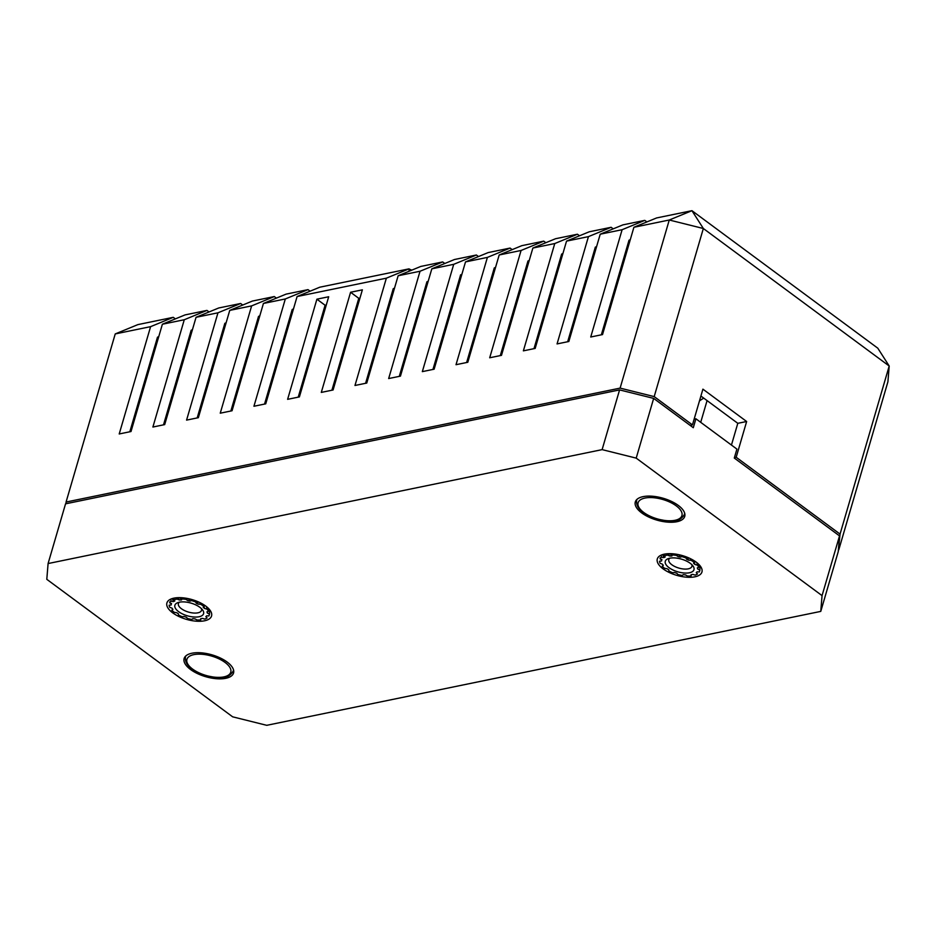 <?xml version="1.0" encoding="UTF-8"?>
<svg xmlns="http://www.w3.org/2000/svg" width="936" height="936" viewBox="0 0 936 936"><rect width="100%" height="100%" fill="white"/><g stroke="black" fill="none" stroke-linecap="round" stroke-linejoin="round"><path stroke-width="1.4" d="M691.821 564.63A12.039 5.312 16.3 0 1 691.915 566.362A12.039 5.312 16.3 0 1 683.912 569.029A12.039 5.312 16.3 0 1 671.814 564.736A12.039 5.312 16.3 0 1 668.795 559.599A12.039 5.312 16.3 0 1 669.802 558.195M669.018 567.661A14.953 6.599 -163.7 0 0 687.398 573.031A14.953 6.599 -163.7 0 0 693.026 566.011A14.953 6.599 -163.7 0 0 681.478 559.143A14.953 6.599 -163.7 0 0 668.047 558.71A14.953 6.599 -163.7 0 0 669.018 567.661M690.932 560.266L688.662 560.184A18.697 8.26 -163.7 0 0 686.626 559.237L686.018 557.985A20.767 9.173 -163.7 0 0 681.911 556.604L680.343 557.131A18.697 8.26 -163.7 0 0 678.073 556.627L676.424 555.387A20.767 9.173 -163.7 0 0 672.376 554.966L671.872 555.984A18.697 8.26 -163.7 0 0 669.872 556.043L667.579 555.106A20.767 9.173 -163.7 0 0 664.49 555.738L665.157 557.014A18.697 8.248 -163.7 0 0 663.917 557.622L661.483 557.201A20.767 9.173 -163.7 0 0 660.079 558.745L661.775 559.985A18.697 8.248 -163.7 0 0 661.623 560.488A18.697 8.248 -163.7 0 0 661.541 560.992L659.541 561.202A20.767 9.173 -163.7 0 0 660.137 563.296L662.466 564.209A18.697 8.248 -163.7 0 0 663.32 565.402L662.208 566.175A20.767 9.173 -163.7 0 0 664.665 568.351L667.099 568.725A18.697 8.248 -163.7 0 0 668.83 569.825L668.854 570.983A20.767 9.173 -163.7 0 0 672.621 572.738L674.599 572.504A18.697 8.248 -163.7 0 0 676.81 573.253L677.98 574.54A20.767 9.173 -163.7 0 0 682.18 575.465L683.245 574.669A18.697 8.248 -163.7 0 0 685.444 574.903L687.469 576.014A20.767 9.173 -163.7 0 0 691.154 575.909L691.06 574.739A18.697 8.248 -163.7 0 0 692.734 574.388L695.167 575.078A20.767 9.173 -163.7 0 0 697.484 573.967L696.267 572.68A18.697 8.248 -163.7 0 0 697.016 571.837L699.309 571.943A20.767 9.173 -163.7 0 0 699.555 571.311A20.767 9.173 -163.7 0 0 699.718 570.071L697.648 568.971A18.697 8.248 -163.7 0 0 697.32 567.836L698.935 567.333A20.767 9.173 -163.7 0 0 697.355 565.133L694.91 564.466A18.697 8.248 -163.7 0 0 693.576 563.285L694.138 562.29A20.767 9.173 -163.7 0 0 690.932 560.266L690.183 558.558M686.076 558.113L686.626 559.237M687.293 557.283L688.662 560.184M686.018 557.985L685.269 556.522M694.138 562.29L693.564 560.383M694.079 560.699L694.91 564.466M678.729 554.674L680.343 557.131M681.045 555.223L681.911 556.604M696.934 562.712L697.355 565.133M676.447 554.241L678.073 556.627M676.424 555.387L675.616 554.112M698.935 567.333L698.841 564.408M697.823 567.672L697.648 568.971M670.199 553.667L671.872 555.984M671.475 553.702L672.376 554.966M700.257 566.011L699.718 570.071M668.187 553.691L669.872 556.043M667.579 555.106L666.795 553.796M663.718 554.288L665.157 557.014M664.162 555.153L664.49 555.738M662.805 554.533L663.917 557.622M661.483 557.201L661.214 555.106M660.254 557.739L660.079 558.745M201.427 608.622A12.039 5.312 16.3 0 1 201.521 610.342A12.039 5.312 16.3 0 1 193.518 613.022A12.039 5.312 16.3 0 1 181.42 608.728A12.039 5.312 16.3 0 1 178.402 603.58A12.039 5.312 16.3 0 1 179.419 602.187M178.624 611.653A14.953 6.599 -163.7 0 0 197.005 617.023A14.953 6.599 -163.7 0 0 202.632 610.003A14.953 6.599 -163.7 0 0 191.084 603.135A14.953 6.599 -163.7 0 0 177.653 602.702A14.953 6.599 -163.7 0 0 178.624 611.653M200.538 604.258L198.268 604.176A18.697 8.26 -163.7 0 0 196.232 603.229L195.624 601.965A20.767 9.173 -163.7 0 0 191.517 600.584L189.961 601.123A18.697 8.26 -163.7 0 0 187.68 600.62L186.042 599.379A20.767 9.173 -163.7 0 0 181.982 598.958L181.479 599.976A18.697 8.26 -163.7 0 0 179.49 600.034L177.185 599.098A20.767 9.173 -163.7 0 0 174.096 599.73L174.775 600.994A18.697 8.248 -163.7 0 0 173.523 601.602L171.089 601.193A20.767 9.173 -163.7 0 0 169.685 602.737L171.382 603.966A18.697 8.248 -163.7 0 0 171.229 604.48A18.697 8.248 -163.7 0 0 171.159 604.984L169.147 605.183A20.767 9.173 -163.7 0 0 169.755 607.288L172.072 608.201A18.697 8.248 -163.7 0 0 172.926 609.394L171.814 610.155A20.767 9.173 -163.7 0 0 174.283 612.331L176.705 612.717A18.697 8.248 -163.7 0 0 178.437 613.817L178.46 614.975A20.767 9.173 -163.7 0 0 182.227 616.73L184.205 616.496A18.697 8.248 -163.7 0 0 186.416 617.245L187.586 618.532A20.767 9.173 -163.7 0 0 191.786 619.457L192.851 618.661A18.697 8.248 -163.7 0 0 195.051 618.883L197.086 620.006A20.767 9.173 -163.7 0 0 200.76 619.901L200.667 618.719A18.697 8.248 -163.7 0 0 202.34 618.38L204.785 619.07A20.767 9.173 -163.7 0 0 207.09 617.947L205.873 616.66A18.697 8.248 -163.7 0 0 206.634 615.829L208.915 615.935A20.767 9.173 -163.7 0 0 209.161 615.291A20.767 9.173 -163.7 0 0 209.325 614.063L207.254 612.951A18.697 8.248 -163.7 0 0 206.938 611.816L208.541 611.313A20.767 9.173 -163.7 0 0 206.961 609.114L204.516 608.447A18.697 8.248 -163.7 0 0 203.182 607.277L203.744 606.282A20.767 9.173 -163.7 0 0 200.538 604.258L199.789 602.55M195.694 602.105L196.232 603.229M196.899 601.263L198.268 604.176M195.624 601.965L194.875 600.502M203.744 606.282L203.171 604.363M203.685 604.679L204.516 608.447M188.335 598.654L189.961 601.123M190.651 599.204L191.517 600.584M206.54 606.692L206.961 609.114M186.053 598.233L187.68 600.62M186.042 599.379L185.223 598.104M208.541 611.313L208.459 608.4M207.429 611.664L207.254 612.951M179.806 597.648L181.479 599.976M181.081 597.694L181.982 598.958M209.863 610.003L209.325 614.063M177.793 597.683L179.49 600.034M177.185 599.098L176.401 597.776M173.324 598.279L174.775 600.994M173.768 599.145L174.096 599.73M172.423 598.525L173.523 601.602M171.089 601.193L170.82 599.098M169.861 601.731L169.685 602.737M694.149 419.141L695.916 418.778L693.295 427.717L653.667 398.397L619.585 389.902L65.555 503.825L48.087 563.554L46.8 579.325L232.654 716.824L266.737 725.318L820.767 611.395L838.235 551.667L839.522 535.895L734.292 458.043L736.913 449.104L695.916 418.778M619.585 389.902L602.117 449.631L636.199 458.125L653.667 398.397M839.522 535.895L822.054 595.624L636.199 458.125M602.117 449.631L48.087 563.554M822.054 595.624L820.767 611.395M696.127 562.091A23.26 10.273 -163.7 0 0 661.612 554.943A23.26 10.273 -163.7 0 0 676.74 575.336A23.26 10.273 -163.7 0 0 700.479 566.315A23.26 10.273 -163.7 0 0 696.127 562.091M190.57 669.521A25.752 11.372 16.3 0 1 184.123 658.546A25.752 11.372 16.3 0 1 212.027 654.861A25.752 11.372 16.3 0 1 233.555 672.996A25.752 11.372 16.3 0 1 216.427 678.717A25.752 11.372 16.3 0 1 190.57 669.521M641.745 512.94A25.752 11.372 16.3 0 1 635.298 501.953A25.752 11.372 16.3 0 1 663.203 498.268A25.752 11.372 16.3 0 1 684.731 516.403A25.752 11.372 16.3 0 1 667.614 522.124A25.752 11.372 16.3 0 1 641.745 512.94M205.733 606.072A23.26 10.273 -163.7 0 0 171.218 598.935A23.26 10.273 -163.7 0 0 186.346 619.328A23.26 10.273 -163.7 0 0 210.085 610.307A23.26 10.273 -163.7 0 0 205.733 606.072M698.853 564.537A19.106 8.436 16.3 0 1 699.005 567.263M662.98 555.282A19.106 8.436 16.3 0 1 663.788 554.44M208.459 608.529A19.106 8.436 16.3 0 1 208.611 611.255M172.587 599.262A19.106 8.436 16.3 0 1 173.394 598.42M307.347 369.732L306.4 369.217M272.762 375.98L273.944 375.745M838.375 549.958L840.048 534.105L736.187 457.271L734.421 457.634M690.16 425.389L692.453 424.921L654.194 396.607L620.112 388.112L66.07 502.035L65.93 503.743M316.906 299.181L328.688 296.759L299.403 396.911L287.621 399.333L316.906 299.181L325.096 305.253L298.233 397.145M326.278 305.007L325.096 305.253M350.579 292.254L362.372 289.832L333.087 389.984L321.294 392.406L350.579 292.254L358.78 298.327L331.906 390.218M359.962 298.081L358.78 298.327M460.079 276.682L460.98 277.36M486.1 295.94L487.012 296.607M512.121 315.186L513.033 315.865M538.153 334.445L539.054 335.123M633.906 227.272L669.263 220.007L691.938 210.682L656.581 217.948L633.906 227.272L602.527 334.573L590.733 337.007L622.112 229.706L644.787 220.369L622.896 224.874L600.222 234.199L568.842 341.5L557.06 343.921L588.44 236.632L611.114 227.296L589.212 231.8L566.537 241.125L535.17 348.426L523.376 350.848L554.755 243.547L577.43 234.222L555.539 238.727L532.865 248.052L501.485 355.352L489.703 357.774L521.071 250.474L543.746 241.149L521.855 245.653L499.18 254.978L467.801 362.279L456.019 364.701L487.399 257.4L510.073 248.075L488.171 252.58L465.508 261.904L434.128 369.205L422.335 371.627L453.714 264.326L476.389 255.001L454.498 259.506L431.824 268.831L400.444 376.132L388.662 378.553L420.03 271.253L442.705 261.928L444.811 263.484M428.197 281.245L426.933 281.771L399.274 376.377M536.375 344.284L535.474 343.606M510.354 325.026L509.441 324.359M484.333 305.768L483.421 305.101M458.301 286.521L457.4 285.843M291.669 311.314L292.582 311.98M317.702 330.56L318.614 331.239M442.705 261.928L420.814 266.432L398.139 275.757L366.76 383.058L354.978 385.48L386.357 278.179L409.032 268.854L319.773 287.212L297.098 296.536L265.73 403.837L253.937 406.259L285.316 298.958L307.991 289.633L286.1 294.126L263.425 303.463L232.046 410.764L220.252 413.185L251.632 305.885L274.306 296.56L276.412 298.116M259.787 315.877L258.535 316.391L230.864 410.998M315.935 340.4L315.022 339.733M289.903 321.142L288.99 320.475M594.793 248.976L595.705 249.655M620.825 268.234L621.726 268.913M577.43 234.222L579.536 235.778M562.91 253.551L561.659 254.065L533.988 348.672M619.047 278.074L618.146 277.395M593.026 258.816L592.114 258.149M257.997 318.24L258.909 318.907M284.017 337.486L284.93 338.165M310.038 356.745L310.951 357.412M274.306 296.56L252.416 301.053L229.741 310.389L198.362 417.69L186.58 420.112L217.959 312.811L240.622 303.486L242.74 305.042M308.272 366.584L307.359 365.906M226.114 322.803L224.851 323.318L197.192 417.924M282.251 347.326L281.338 346.648M256.23 328.068L255.317 327.401M426.395 283.608L427.307 284.287M452.416 302.866L453.328 303.533M478.448 322.113L479.349 322.791M504.469 341.371L505.381 342.05M502.702 351.211L501.79 350.532M476.67 331.952L475.769 331.285M450.649 312.694L449.736 312.027M425.658 289.914A62.302 27.507 -163.7 0 0 424.733 289.306M409.032 268.854L409.465 269.17A62.302 27.507 16.3 0 1 411.781 270.141M409.465 269.17L408.821 271.358M394.512 288.171L393.249 288.686L365.59 383.304M527.436 262.829L528.349 263.507M553.457 282.087L554.369 282.754M579.489 301.345L580.39 302.012M605.51 320.592L606.423 321.27M510.073 248.075L512.179 249.631M495.553 267.392L494.29 267.918L466.631 362.524M603.743 330.431L602.831 329.753M577.711 311.173L576.81 310.506M551.69 291.927L550.777 291.248M525.669 272.668L524.757 271.99M411.079 335.965L411.992 336.644M493.752 269.755L494.664 270.434M519.784 289.013L520.685 289.68M545.805 308.26L546.718 308.938M571.826 327.518L572.738 328.197M476.389 255.001L478.495 256.558M461.869 274.318L460.617 274.845L432.947 369.451M570.059 337.358L569.146 336.679M544.038 318.1L543.126 317.433M518.006 298.841L517.105 298.174M491.985 279.595L491.072 278.916M307.991 289.633L310.097 291.19M293.471 308.95L292.219 309.465L264.549 404.071M323.587 314.215L322.674 313.548M240.622 303.486L218.731 307.979L196.057 317.304L164.689 424.605L152.896 427.038L184.275 319.738L206.95 310.401L209.056 311.969M224.312 325.166L225.225 325.833M192.43 329.729L191.178 330.244L163.507 424.85M222.546 334.994L221.633 334.327M628.477 242.05L629.39 242.728M596.595 246.624L595.331 247.139L567.672 341.745M626.71 251.889L625.798 251.222M611.114 227.296L613.22 228.864M630.267 239.698L629.015 240.213L601.345 334.819M644.787 220.369L646.893 221.937M206.95 310.401L185.059 314.905L162.384 324.23L131.005 431.531L119.211 433.965L150.591 326.664L173.265 317.327L175.371 318.895M190.64 332.093L191.541 332.76M158.746 336.656L157.494 337.171L129.823 431.777M188.861 341.921L187.96 341.254M442.997 338.879L442.084 338.2M444.764 329.039L445.676 329.718M470.785 348.297L471.697 348.964M561.12 255.902L562.021 256.581M587.141 275.161L588.054 275.827M613.162 294.419L614.074 295.086M543.746 241.149L545.852 242.705M529.226 260.477L527.974 260.992L500.304 355.598M611.395 304.247L610.483 303.58M585.374 285L584.462 284.322M559.342 265.742L558.441 265.063M398.139 275.757L420.03 271.253M297.098 296.536L386.357 278.179M263.425 303.463L285.316 298.958M229.741 310.389L251.632 305.885M196.057 317.304L217.959 312.811M162.384 324.23L184.275 319.738M173.265 317.327L137.908 324.605L115.233 333.93L150.591 326.664M115.233 333.93L66.07 502.035M838.761 549.877L887.913 381.771L889.2 366.011L877.792 348.18L691.938 210.682L703.345 228.501L669.263 220.007L620.112 388.112M600.222 234.199L622.112 229.706M566.537 241.125L588.44 236.632M532.865 248.052L554.755 243.547M499.18 254.978L521.071 250.474M465.508 261.904L487.399 257.4M431.824 268.831L453.714 264.326M416.485 317.491A37.381 16.497 -163.7 0 0 417.854 316.602M420.767 306.634A37.381 16.497 -163.7 0 0 420.1 305.136M207.687 385.819L206.774 385.152M181.654 366.561L180.753 365.894M155.633 347.315L154.721 346.636M280.449 353.48A49.842 22.008 -163.7 0 0 279.478 353.036M251.328 344.811A49.842 22.008 -163.7 0 0 250.263 344.659M218.907 347.443A49.842 22.008 -163.7 0 0 217.585 348.169M212.905 364.174A49.842 22.008 -163.7 0 0 213.63 365.496M840.048 534.105L889.2 366.011L703.345 228.501L654.194 396.607M147.443 371.534L148.356 372.2M173.464 390.78L174.377 391.459M199.497 410.038L200.409 410.717M692.453 424.921L702.913 389.154L746.647 421.504L737.802 423.318L731.449 445.056M737.802 423.318L700.9 396.022M240.248 378.951A37.381 16.497 16.3 0 1 241.324 379.045M242.915 373.569A41.535 18.334 -163.7 0 0 241.851 373.452M239.429 385.515A24.09 10.635 -163.7 0 0 238.306 385.585M247.081 355.563A41.535 18.334 16.3 0 1 248.145 355.692M276.296 363.905A41.535 18.334 16.3 0 1 277.267 364.385M236.516 391.704A19.937 8.798 16.3 0 1 237.685 391.47M390.605 297.742A29.075 12.835 16.3 0 1 391.611 298.116M368.597 376.798A29.075 12.835 -163.7 0 0 367.602 376.424M337.662 374.318A29.075 12.835 -163.7 0 0 336.387 374.891M333.345 385.304A29.075 12.835 -163.7 0 0 334.105 386.474M366.549 379.993A20.767 9.173 16.3 0 1 367.544 380.39M746.647 421.504L736.187 457.271M637.135 499.227A24.921 10.998 -163.7 0 0 636.62 500.397C635.766 507.874 642.47 514.063 656.756 518.953C668.643 521.176 678.483 524.254 684.462 514.39A24.921 10.998 -163.7 0 0 684.649 513.115M676.225 505.849A22.838 10.085 16.3 0 1 664.934 520.475A22.838 10.085 16.3 0 1 638.89 501.216A22.838 10.085 16.3 0 1 676.225 505.849M185.96 655.82A24.921 10.998 -163.7 0 0 185.445 656.99C184.579 664.466 191.295 670.644 205.569 675.546C217.456 677.769 227.308 680.835 233.275 670.972A24.921 10.998 -163.7 0 0 233.474 669.708M225.049 662.431A22.838 10.085 16.3 0 1 213.747 677.067A22.838 10.085 16.3 0 1 187.715 657.809A22.838 10.085 16.3 0 1 225.049 662.431M408.74 343.98A43.606 19.258 16.3 0 1 410.026 343.348M440.973 342.014A43.606 19.258 16.3 0 1 442.014 342.213M469.591 352.369A43.606 19.258 16.3 0 1 470.539 352.93M699.473 400.912A53.995 31.005 126.5 0 1 703.743 398.128M270.375 387.937A12.835 7.371 -53.5 0 0 269.006 388.826M270.235 388.428A12.589 7.231 -53.5 0 0 268.843 389.388M684.462 514.39L684.742 513.419M636.62 500.397L636.901 499.438M233.275 670.972L233.555 670.012M185.445 656.99L185.726 656.031M661.892 559.435L661.623 560.488M699.976 569.872L699.555 571.311M171.499 603.416L171.229 604.48M209.582 613.864L209.161 615.291M408.868 343.535L410.179 342.857M441.195 341.242L442.248 341.441M469.813 351.644L470.75 352.205M707.078 400.585L700.713 422.323"/></g></svg>
